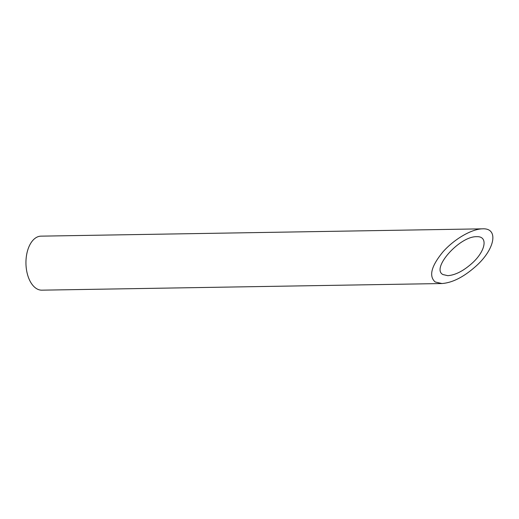 <?xml version="1.0" encoding="UTF-8"?>
<svg xmlns="http://www.w3.org/2000/svg" width="519" height="519" viewBox="0 0 519 519"><rect width="100%" height="100%" fill="white"/><g stroke="black" fill="none" stroke-linecap="round" stroke-linejoin="round"><path stroke-width="0.78" d="M442.96 274.557L447.78 275.673C455.5 275.096 463.804 270.769 472.699 262.685C485.862 250.528 488.107 236.074 476.747 236.696C459.782 235.983 430.757 268.518 442.96 274.557M441.935 283.536L41.851 290.166A27.014 15.453 -90.9 0 1 25.95 263.418A27.014 15.453 -90.9 0 1 40.956 236.151L482.586 228.834C471.719 228.963 454.385 239.012 443.07 251.741C431.27 266.046 428.636 276.121 435.169 281.973L441.935 283.536C452.776 282.732 464.434 276.653 476.909 265.313C495.379 248.244 498.538 227.964 482.586 228.834"/></g></svg>
